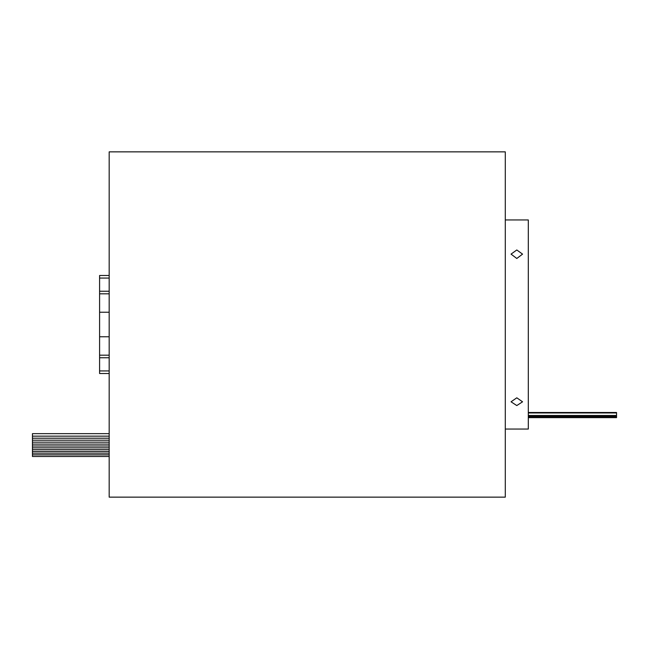 <?xml version="1.0" encoding="UTF-8"?>
<svg xmlns="http://www.w3.org/2000/svg" width="649" height="649" viewBox="0 0 649 649"><rect width="100%" height="100%" fill="white"/><g stroke="black" fill="none" stroke-linecap="round" stroke-linejoin="round"><path stroke-width="0.97" d="M109.178 456.49L32.45 456.49L32.45 433.654L109.178 433.654M528.31 412.496L616.55 412.496L616.55 417.64L528.31 417.64M505.295 180.852L505.295 193.58M505.295 318.14L505.295 497.142L109.178 497.142L109.178 151.858L505.295 151.858L505.295 330.86M505.295 455.42L505.295 468.148M516.799 258.48L511.047 254.124L516.799 249.97L522.559 254.124L516.799 258.48M516.799 405.56L511.047 401.804L516.799 397.813L522.559 401.804L516.799 405.56M505.295 219.954L528.31 219.954L528.31 429.046L505.295 429.046M109.178 373.508L99.589 373.508L99.589 336.774L109.178 336.774M99.589 355.19L109.178 355.19M99.589 336.774L99.589 312.226L109.178 312.226M99.589 312.226L99.589 293.81L109.178 293.81M99.589 293.81L99.589 275.492L109.178 275.492M99.589 291.231L109.178 291.231M99.589 278.064L109.178 278.064M99.589 370.936L109.178 370.936M99.589 357.769L109.178 357.769M32.45 436.152L109.178 436.152M32.45 438.197L109.178 438.197M32.45 440.2L109.178 440.2M32.45 444.103L109.178 444.103M32.45 447.851L109.178 447.851M32.45 451.428L109.178 451.428M32.45 442.172L109.178 442.172M32.45 445.993L109.178 445.993M32.45 449.66L109.178 449.66M32.45 453.156L109.178 453.156M32.45 454.844L109.178 454.844M616.55 415.465L528.31 415.465M616.55 417.25L528.31 417.25M616.55 417.526L528.31 417.526M616.55 416.212L528.31 416.212M616.55 416.812L528.31 416.812M616.55 412.967L528.31 412.967"/></g></svg>

